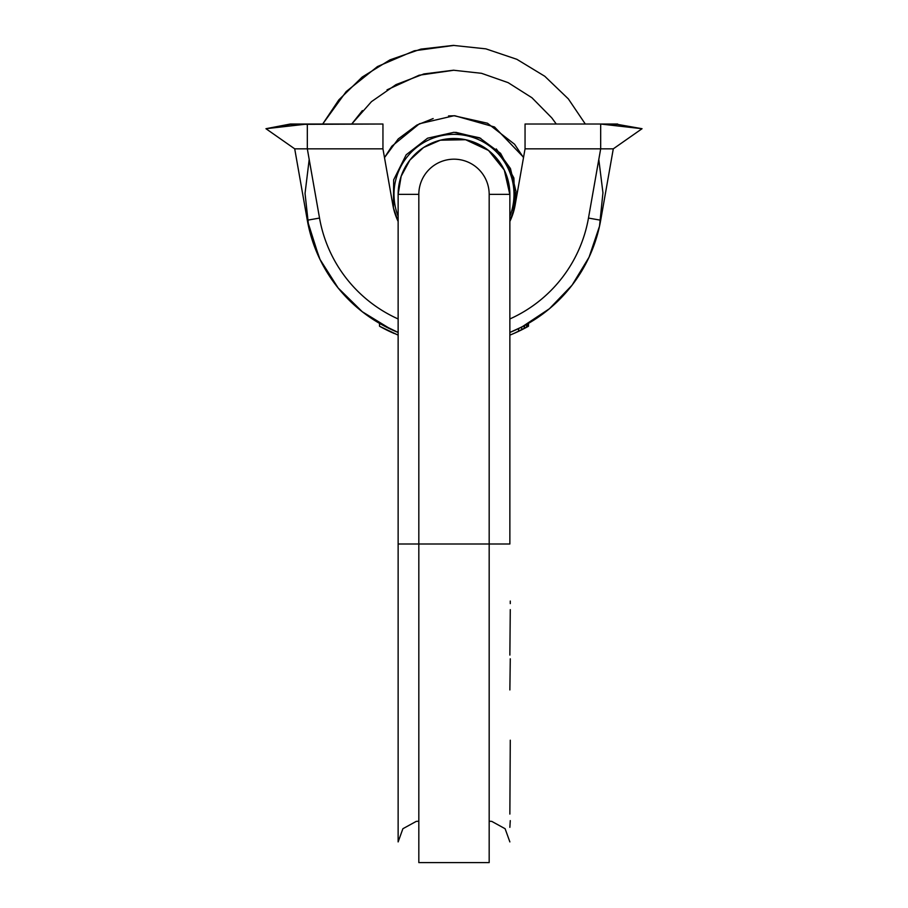 <?xml version="1.0" encoding="UTF-8"?>
<svg xmlns="http://www.w3.org/2000/svg" width="908" height="908" viewBox="0 0 908 908"><rect width="100%" height="100%" fill="white"/><g stroke="black" fill="none" stroke-linecap="round" stroke-linejoin="round"><path stroke-width="1.36" d="M617.588 124.396L642.047 128.709L613.286 148.844L600.699 220.224A148.957 148.957 0 0 1 509.865 332.441A148.957 148.957 0 0 0 600.699 220.224L588.475 218.068L600.699 220.224L613.286 148.844L600.676 148.844L588.475 218.068A136.541 136.541 0 0 1 509.865 318.958A136.541 136.541 0 0 0 588.475 218.068L600.676 148.844L613.286 148.844L642.047 128.709L600.676 124.021L617.588 124.396L642.047 128.709L600.676 124.021L617.656 124.021L600.676 124.021L600.676 148.844L525.051 148.844L600.676 148.844L600.676 124.021L617.588 124.396M307.324 148.844L319.525 218.068A136.541 136.541 0 0 0 398.135 318.958A136.541 136.541 0 0 1 319.525 218.068L307.301 220.224L294.714 148.844L307.301 220.224A148.957 148.957 0 0 0 398.135 332.441L379.521 323.361L379.521 326.222L398.135 335.12L379.521 326.222A151.443 151.443 0 0 0 383.221 328.242L398.135 335.12L379.521 326.222A151.443 151.443 0 0 0 392.46 332.737L391.847 332.453L392.46 332.737A151.443 151.443 0 0 1 383.221 328.242L398.135 335.12L379.521 326.222L379.521 323.361L398.135 332.453A148.957 148.957 0 0 1 307.301 220.224L319.525 218.068L307.324 148.844L294.714 148.844L265.953 128.709L294.714 148.844L382.949 148.844L307.324 148.844L307.324 124.021L290.344 124.021L265.953 128.709L307.324 124.021L307.324 148.844M509.865 221.416A62.062 62.062 0 0 0 515.12 205.14L525.051 148.844L515.12 205.14A62.062 62.062 0 0 1 509.865 221.416L514.961 205.991L513.871 177.979L500.558 153.316L479.538 137.789L454 132.296L427.577 138.198L406.182 154.791L393.652 179.863L393.425 207.898L398.135 221.416A62.062 62.062 0 0 1 392.88 205.14L382.949 148.844L392.88 205.14A62.062 62.062 0 0 0 398.135 221.416M525.051 124.021L600.676 124.021L525.051 124.021L525.051 148.844L525.051 124.021M382.949 124.021L382.949 148.844L382.949 124.021L290.412 124.396L265.953 128.709L307.324 124.021L290.344 124.021L382.949 124.021M398.135 332.441L383.221 325.427L398.135 332.441L391.155 329.411L362.281 311.728L338.151 287.984L320.002 259.416L308.765 227.477L305.043 193.427L309.197 159.445M518.616 328.571L528.479 323.361L528.479 326.222L514.303 333.27L528.479 326.222L527.866 326.562L528.479 323.361L527.866 326.562L526.629 327.243L527.866 326.562L526.629 327.243L527.866 326.562L526.629 327.243L527.866 326.562L527.866 323.713L526.629 324.406L526.629 327.243L524.779 328.242L526.629 327.243L524.166 328.56L526.629 327.243L526.629 324.406A148.957 148.957 0 0 1 524.779 325.427A148.957 148.957 0 0 0 526.629 324.406L524.166 325.756L524.779 325.427L524.166 328.56L521.703 329.82L524.166 328.56L521.703 329.82L524.166 328.56L521.703 329.82L524.166 328.56L524.166 325.756L521.703 327.039L521.703 329.82L518.616 331.318L521.703 329.82L521.703 327.039L518.616 328.571L522.929 326.403L518.616 328.571L518.65 331.306A151.443 151.443 0 0 1 509.865 335.12L514.303 333.27L509.865 335.12A151.443 151.443 0 0 0 518.616 331.318L518.616 328.571M509.99 335.063L511.84 334.314L509.99 335.063M520.454 330.444L521.794 329.774L520.454 330.444M390.61 331.897L393.697 333.27L390.61 331.897M393.561 333.213L394.31 333.542L393.561 333.213M509.865 194.357L509.865 543.994L489.174 543.994L489.174 862.6L489.174 194.357L489.174 543.994L509.865 543.994L509.865 194.357L489.174 194.357L509.865 194.357A55.865 55.865 0 0 0 454 138.504A55.865 55.865 0 0 0 398.135 194.357L418.826 194.357A35.174 35.174 0 0 1 454 159.184A35.174 35.174 0 0 1 489.174 194.357A35.174 35.174 0 0 0 454 159.184A35.174 35.174 0 0 0 418.826 194.357L418.826 543.994L489.174 543.994L418.826 543.994L418.826 194.357L398.135 194.357A55.865 55.865 0 0 1 454 138.504A55.865 55.865 0 0 1 509.865 194.357M418.826 862.6L418.826 543.994L398.135 543.994L398.135 841.909L398.135 194.357L398.135 543.994L418.826 543.994L418.826 862.6L489.174 862.6M510.273 609.62L509.865 655.077L510.273 609.62M510.273 601.051L510.273 603.616L510.273 601.051M510.273 658.799L509.865 689.944L510.273 658.799M510.273 740.202L509.865 814.079L510.273 740.202M510.273 820.616L509.865 827.336L510.273 820.616M509.865 216.252A59.996 59.996 0 0 0 454 134.361A59.996 59.996 0 0 0 398.135 216.252A59.996 59.996 0 0 1 454 134.361A59.996 59.996 0 0 1 509.865 216.252M523.507 157.617L514.575 144.247L487.471 123.227L454 115.736L419.417 123.76L391.881 146.177L384.493 157.617L398.249 138.924L416.874 125.066L433.161 118.551M523.053 156.766L494.519 126.984L454.84 115.747L448.541 115.929M393.448 207.977L397.659 220.394M512.566 214.912L516.005 191.52L510.444 168.536L496.279 148.923M480.797 138.379L455.725 132.318M361.554 311.16L348.559 299.583M319.219 257.781L307.301 220.224M585.308 124.021L568.363 98.915L544.789 76.272L516.845 59.304L485.871 48.85L453.364 45.4L420.881 49.123L389.997 59.849L362.201 77.044L338.82 99.903L322.692 124.021L346.186 91.572L377.478 66.556L414.298 50.791L454 45.4M556.275 124.021L551.758 117.858L531.963 97.758L508.139 82.651L481.512 73.31L453.467 70.222L423.854 73.945L395.99 84.614L371.474 101.639L351.725 124.021L362.394 110.583M387.024 89.847L419.099 75.228L454 70.222M598.803 159.445L602.946 192.791L599.507 226.228L589.054 257.202L572.085 285.157L549.442 308.72L522.191 326.789L509.865 332.441M489.174 821.218L491.761 821.388L505.109 828.72L509.865 841.909M418.826 821.218L416.239 821.388L402.891 828.72L398.135 841.909L398.135 249.677M509.865 194.641L504.303 170.08L488.538 150.456L465.588 139.719L440.346 140.195L423.525 147.539L409.905 160.069L401.154 176.277L398.147 194.357M509.592 188.909L507.39 177.934M500.478 163.372L493.373 154.735M483.76 147.085L473.749 142.102M458.007 138.64L446.827 138.958"/></g></svg>
